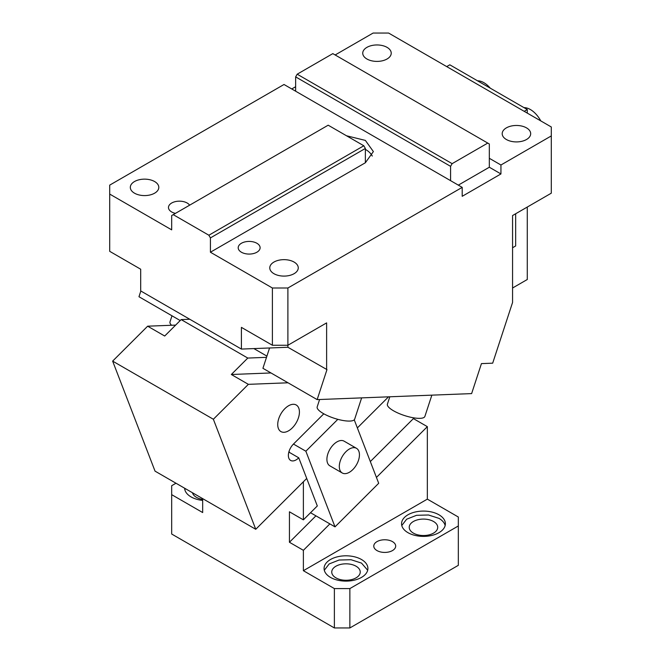 <?xml version="1.0" encoding="UTF-8"?>
<svg xmlns="http://www.w3.org/2000/svg" width="661" height="661" viewBox="0 0 661 661"><rect width="100%" height="100%" fill="white"/><g stroke="black" fill="none" stroke-linecap="round" stroke-linejoin="round"><path stroke-width="0.99" d="M326.625 369.631L326.625 322.89L287.89 345.257L272.398 345.257L272.398 288.006L287.89 288.006L287.89 347.265L326.972 369.615L317.156 399.608L471.623 393.601L481.448 363.608L492.685 363.17L512.564 302.465L512.564 215.544L551.299 193.177L551.299 126.978L388.602 33.05L373.11 33.05L335.152 54.97M287.89 288.006L462.204 187.369L295.641 91.201L295.641 76.883L450.587 166.341L452.132 163.655L487.768 143.082L489.322 143.974L489.322 158.293L500.939 165.002L551.299 135.926M366.913 58.994A14.245 8.221 180 0 1 362.74 53.177A14.245 8.221 180 0 1 371.532 45.584A14.245 8.221 180 0 1 387.057 47.361A14.245 8.221 180 0 1 391.229 53.177A14.245 8.221 180 0 1 382.438 60.779A14.245 8.221 180 0 1 366.913 58.994M506.367 139.504A14.245 8.221 180 0 1 502.195 133.687A14.245 8.221 180 0 1 510.986 126.094A14.245 8.221 180 0 1 526.511 127.879A14.245 8.221 180 0 1 530.684 133.687A14.245 8.221 180 0 1 521.884 141.289A14.245 8.221 180 0 1 506.367 139.504M295.641 86.723L291.765 88.962M295.641 91.201L284.015 84.492L109.701 185.13L109.701 251.329L140.694 269.217L140.694 290.923L241.405 349.074L287.89 347.265M210.413 237.91L365.359 148.452L365.359 162.763L210.413 252.221L210.413 237.91L208.868 235.225L173.232 214.651L171.678 215.544L171.678 229.854L109.701 194.078M365.359 162.763L373.382 151.584L365.359 140.396L346.496 135.769M272.398 288.006L210.413 252.221M134.489 193.177A14.245 8.221 180 0 1 130.316 187.369A14.245 8.221 180 0 1 139.116 179.767A14.245 8.221 180 0 1 154.633 181.552A14.245 8.221 180 0 1 158.805 187.369A14.245 8.221 180 0 1 150.014 194.962A14.245 8.221 180 0 1 134.489 193.177M175.421 213.379A10.956 6.329 180 0 1 171.678 211.966A10.956 6.329 180 0 1 168.472 207.496A10.956 6.329 180 0 1 175.231 201.646A10.956 6.329 180 0 1 187.17 203.018A10.956 6.329 180 0 1 189.624 205.183M294.087 262.062A14.245 8.221 180 0 1 298.26 267.879A14.245 8.221 180 0 1 289.468 275.472A14.245 8.221 180 0 1 273.943 273.695A14.245 8.221 180 0 1 269.771 267.879A14.245 8.221 180 0 1 278.562 260.277A14.245 8.221 180 0 1 294.087 262.062M241.405 252.221A10.956 6.329 180 0 1 238.2 247.751A10.956 6.329 180 0 1 244.958 241.901A10.956 6.329 180 0 1 256.898 243.273A10.956 6.329 180 0 1 260.112 247.751A10.956 6.329 180 0 1 253.345 253.593A10.956 6.329 180 0 1 241.405 252.221M180.213 320.552L138.967 296.731L140.834 291.014M462.204 187.369L462.204 196.309L500.939 173.942L500.939 165.002M489.322 158.293L489.322 167.233L458.329 185.13M500.939 173.942L489.322 167.233M295.641 76.883L297.186 74.197L332.822 53.624L487.768 143.082M450.587 166.341L450.587 180.651M272.398 345.257L241.405 327.369L241.405 349.074M372.267 156.054A27.39 15.814 0 0 0 365.359 149.345M171.563 325.262A19.723 5.511 -161.9 0 1 169.984 321.899L171.984 315.801M515.663 213.759L515.663 245.958L512.564 247.751M527.28 113.114L527.28 109.536L449.81 64.811L446.712 66.596M527.28 109.536L524.181 111.329M317.156 399.608L262.921 368.301L269.572 347.975M297.186 74.197L452.132 163.655M173.232 214.651L328.178 125.193L363.814 145.767L208.868 235.225M365.359 148.452L363.814 145.767M512.564 288.006L527.28 279.512L527.28 207.05M431.856 395.146L424.883 416.43A19.723 5.511 -161.9 0 1 412.976 417.711A19.723 5.511 -161.9 0 1 393.502 410.778A19.723 5.511 -161.9 0 1 387.404 404.152L389.816 396.782M361.641 397.881L354.668 419.157A19.723 5.511 -161.9 0 1 342.762 420.446A19.723 5.511 -161.9 0 1 323.287 413.513A19.723 5.511 -161.9 0 1 317.189 406.887L319.602 399.517M523.991 107.636A19.723 11.386 60 0 1 530.378 109.536A19.723 11.386 60 0 1 540.772 120.905M477.506 80.799A19.723 11.386 60 0 1 483.902 82.699A19.723 11.386 60 0 1 490.288 88.177M357.361 427.923L388.519 396.831M213.363 419.256L112.643 361.113L147.651 326.187L164.696 336.028L181.164 319.594L247.792 358.064L231.325 374.498L248.362 384.338L213.363 419.256L255.757 529.287L306.721 478.448L298.764 457.817L289.468 452.446L289.047 451.356M255.757 529.287L155.038 471.136L112.643 361.113M147.651 326.187L175.652 325.105M253.865 348.587L266.912 356.122M181.164 319.594L189.773 319.263M247.792 358.064L266.515 357.337M231.325 374.498L270.985 372.953M248.362 384.338L288.022 382.793M317.313 505.954L306.721 478.448L303.382 481.77L303.382 519.852L317.313 505.954M323.799 413.803L293.467 444.06L305.861 451.215L337.829 419.33M293.467 444.06A10.956 6.329 120 0 0 290.642 460.428A10.956 6.329 120 0 0 298.764 457.817M310.53 512.721L335.011 526.858L305.861 451.215M335.011 526.858L378.695 483.282L354.246 419.834M349.372 472.285A14.245 8.221 120 0 0 358.675 459.734A14.245 8.221 120 0 0 356.494 448.323A14.245 8.221 120 0 0 349.372 449.026A14.245 8.221 120 0 0 340.068 461.576A14.245 8.221 120 0 0 342.249 472.987A14.245 8.221 120 0 0 349.372 472.285M356.494 448.323L344.1 441.16A14.245 8.221 120 0 0 336.978 441.87A14.245 8.221 120 0 0 327.674 454.421A14.245 8.221 120 0 0 329.856 465.831L342.249 472.987M292.286 427.915A15.335 8.857 -60 0 1 280.908 431.575A15.335 8.857 -60 0 1 284.866 408.663A15.335 8.857 -60 0 1 296.244 405.003A15.335 8.857 -60 0 1 292.286 427.915M329.872 523.892L303.382 550.316L289.435 542.26L289.435 511.796L303.382 519.852M407.977 532.675A21.912 12.65 0 0 0 431.856 535.418A21.912 12.65 0 0 0 445.382 523.735A21.912 12.65 0 0 0 438.962 514.787A21.912 12.65 0 0 0 415.083 512.044A21.912 12.65 0 0 0 401.558 523.735A21.912 12.65 0 0 0 407.977 532.675M445.159 525.52A21.912 12.65 0 0 0 438.962 518.364L428.502 514.993L416.537 515.307L406.647 519.207L401.772 525.52M413.398 533.121A14.245 8.221 0 0 0 428.923 534.906A14.245 8.221 0 0 0 437.714 527.313A14.245 8.221 0 0 0 433.542 521.496A14.245 8.221 0 0 0 418.016 519.711A14.245 8.221 0 0 0 409.225 527.313A14.245 8.221 0 0 0 413.398 533.121M335.92 577.854A14.245 8.221 0 0 0 351.445 579.639A14.245 8.221 0 0 0 360.237 572.038A14.245 8.221 0 0 0 356.064 566.221A14.245 8.221 0 0 0 340.547 564.444A14.245 8.221 0 0 0 331.748 572.038A14.245 8.221 0 0 0 335.92 577.854M367.69 570.253L361.493 563.089L351.032 559.727L339.068 560.032L329.17 563.932L324.303 570.253M330.5 577.408A21.912 12.65 0 0 0 354.379 580.151A21.912 12.65 0 0 0 367.904 568.46A21.912 12.65 0 0 0 361.493 559.512A21.912 12.65 0 0 0 337.606 556.769A21.912 12.65 0 0 0 324.08 568.46A21.912 12.65 0 0 0 330.5 577.408M392.477 541.623A10.956 6.329 0 0 0 380.538 540.252A10.956 6.329 0 0 0 373.779 546.093A10.956 6.329 0 0 0 376.985 550.572A10.956 6.329 0 0 0 388.924 551.943A10.956 6.329 0 0 0 395.691 546.093A10.956 6.329 0 0 0 392.477 541.623M334.375 627.95L334.375 588.587L303.382 570.699L427.345 499.129L458.329 517.018L458.329 525.966L349.867 588.587L349.867 627.95L334.375 627.95L171.678 534.022L171.678 485.711L175.983 483.224M334.375 588.587L349.867 588.587M427.345 499.129L427.345 426.651L376.44 477.432M303.382 550.316L303.382 570.699M370.325 461.568L413.398 418.603L427.345 426.651M289.435 542.26L315.925 515.844M413.398 417.785L413.398 418.603M192.458 492.734A14.245 8.221 0 0 0 196.474 497.345A14.245 8.221 0 0 0 202.671 499.443M185.237 488.57L184.849 489.735M184.634 488.223A21.912 12.65 0 0 0 191.046 496.89A21.912 12.65 0 0 0 202.671 500.402M202.671 498.634L202.671 512.548L171.678 494.659M349.867 627.95L458.329 565.329L458.329 525.966M288.84 452.083L289.468 452.446"/></g></svg>
